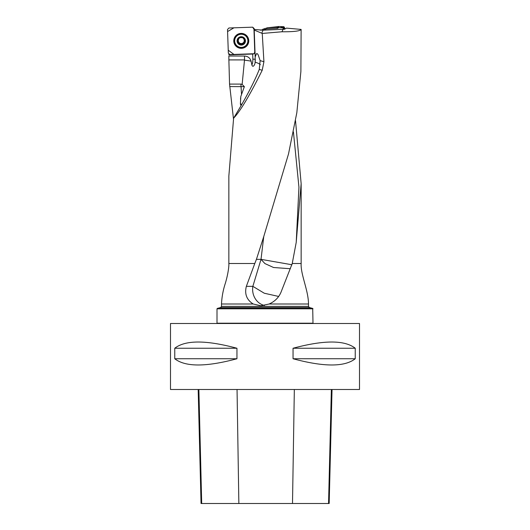 <?xml version="1.0" encoding="UTF-8"?>
<svg xmlns="http://www.w3.org/2000/svg" width="530" height="530" viewBox="0 0 530 530"><rect width="100%" height="100%" fill="white"/><g stroke="black" fill="none" stroke-linecap="round" stroke-linejoin="round"><path stroke-width="0.79" d="M244.509 56.034L244.509 59.903L228.874 59.903L228.854 56.034L244.509 56.034C247.894 56.246 250.087 57.962 251.101 61.182L251.902 65.044C253.068 68.383 255.228 64.004 255.122 62.176L255.175 56.968L256.513 53.629L257.341 53.696L258.17 54.828L260.131 60.619L263.92 61.725L262.251 33.443L281.993 31.767C293.812 31.853 300.192 31.071 301.126 29.415L300.888 71.437L296.827 112.711L288.505 153.965L263.768 236.526L256.427 259.349L261.018 259.349L252.856 286.346L246.351 286.346C244.416 294.011 246.702 299.901 253.207 304.001L260.859 305.784L269.154 304.001C274.785 301.484 278.734 297.569 280.986 292.255L292.242 263.503L301.153 263.503L301.153 183.645L296.21 242.415L292.242 263.503M263.92 61.725L262.211 70.265L259.276 69.41C255.208 79.619 249.04 91.889 240.766 106.205L233.611 118.19C240.163 111.406 249.696 95.426 262.211 70.265M233.611 118.19L228.861 175.914M228.847 175.953L228.847 263.503L254.784 263.503L256.427 259.349M228.874 59.903L229.55 84.091L240.911 84.091A2.431 2.365 -0 0 1 242.144 84.416L244.509 59.903M228.847 54.802L228.933 54.292M295.521 120.681L301.146 183.645M233.485 118.992L229.55 84.091M229.715 86.576L244.363 86.655L242.144 84.416M241.051 105.715L240.388 104.032L240.812 96.486L244.363 86.655M301.126 29.415L286.412 28.11L284.597 29.243L263.079 30.177L254.228 29.435L254.234 30.064L262.251 33.443M255.175 56.968L254.234 30.064M228.854 54.862L252.85 54.027L254.287 53.53L254.751 51.715L253.983 29.759M260.621 30.217L259.985 29.952M312.998 308.805L217.002 308.805L217.002 323.201L312.998 323.201L312.707 308.427L217.293 308.427L217.002 308.805M228.847 263.503C229.112 267.617 227.33 276.839 225.316 283.365C223.11 290.089 221.838 296.966 221.5 304.001L221.5 306.373L220.612 307.532L309.387 307.532L312.707 308.427M254.784 263.503L246.351 286.346M170.501 323.499L359.499 323.499L359.499 389.504L170.501 389.504L170.501 323.499M355.239 348.25L355.239 358.75C344.672 367.051 323.943 367.051 293.05 358.75L293.05 348.25C323.943 339.955 344.672 339.955 355.239 348.25L293.05 348.25M236.95 348.25L236.95 358.75C206.057 367.051 185.328 367.051 174.761 358.75L174.761 348.25C185.328 339.955 206.057 339.955 236.95 348.25L174.761 348.25M198.174 389.504L201.042 503.5L329.176 503.5L332.038 389.504M174.761 358.75L236.95 358.75M293.05 358.75L355.239 358.75M253.32 53.987L254.393 53.404M260.131 60.619L259.276 69.41M251.902 65.044A15.602 15.542 180 0 0 252.863 59.108L255.261 59.234A18 17.934 0 0 1 255.268 59.857L255.261 59.287M263.079 30.177L261.714 33.238M281.993 31.767L283.172 29.117M291.97 264.755L261.018 259.349L263.755 236.546M290.38 268.736L273.546 267.504L264.901 263.562L261.018 259.349M278.674 296.456L264.278 293.229L252.856 286.346A16.503 14.873 90 0 0 264.43 305.452M240.812 96.486L240.514 99.17M242.044 37.385L244.549 38.856L244.25 40.684L244.767 39.379M244.25 40.452A2.981 2.975 180 0 0 243.323 38.425M242.044 37.511L241.13 37.047A3.869 3.849 0 0 1 244.549 38.856L244.588 39.571M244.25 40.711A2.981 2.975 0 0 1 242.846 43.102L243.807 42.943L244.853 41.903M244.25 40.684L244.681 42.705L243.807 42.943M244.648 41.658L244.681 42.705A3.869 3.849 0 0 1 241.402 44.745L239.865 43.208A2.981 2.975 0 0 1 238.288 40.691L237.851 39.087L240.256 37.338M243.807 43.235L241.402 44.745A3.869 3.849 0 0 1 237.99 42.937L238.288 41.022M240.487 44.083L242.276 44.05M242.276 43.824L242.846 43.102A2.981 2.975 0 0 1 239.865 43.208L238.898 43.109L237.771 42.095M240.487 44.248L237.99 42.937L237.95 41.89M237.678 39.578L238.288 40.691A2.981 2.975 0 0 1 239.07 38.571M237.884 39.803L237.851 39.087A3.869 3.849 0 0 1 241.13 37.047L240.256 37.57M240.216 37.802A2.981 2.975 0 0 1 242.104 37.729M237.99 42.937A3.869 3.849 0 0 1 237.851 39.087M244.549 38.856A3.869 3.849 0 0 1 244.681 42.705M247.868 40.777A6.599 6.572 180 0 0 241.15 34.165A6.599 6.572 180 0 0 234.671 40.777M247.861 40.585A6.599 6.572 180 0 0 241.15 34.245A6.599 6.572 180 0 0 234.671 40.817A6.599 6.572 180 0 0 241.269 47.395A6.599 6.572 180 0 0 247.861 40.585M245.463 40.75A4.2 4.187 180 0 0 239.043 37.352A4.2 4.187 180 0 0 239.295 44.593A4.2 4.187 180 0 0 245.463 40.75M263.052 30.177L266.325 28.978L266.656 27.885L276.898 27.315L278.217 26.5L283.788 26.692L285.094 28.931L280.436 26.579M262.443 29.422L265.57 28.282M278.992 26.526L266.862 27.845L266.544 28.938L277.574 28.355L276.898 27.315M278.217 26.5L278.833 27.646L282.457 27.772L283.788 26.692M284.458 27.182L283.126 28.262L283.451 29.143M283.126 28.262L282.457 27.772M278.833 27.646L277.574 28.355M277.528 26.911L278.171 28.004M253.605 53.749L229.861 54.577L228.344 53.159L227.509 29.508L228.933 27.991L252.671 27.169L233.935 27.818L227.582 31.548L228.238 50.217L233.962 54.431L252.85 54.027M254.195 28.58L254.234 29.707L252.671 27.169L254.195 28.58M248.762 40.611A7.5 7.473 0 0 1 241.528 48.336A7.5 7.473 0 0 1 233.776 41.135A7.5 7.473 0 0 1 241.004 33.403A7.5 7.473 0 0 1 248.762 40.611M240.911 84.091L241.481 93.909M269.154 304.001L308.5 304.001C308.433 290.387 300.503 274.268 301.153 263.503M252.863 59.108L252.684 54.033M221.5 304.001L253.207 304.001M221.5 306.373L308.5 306.373L308.5 304.001M201.698 503.5L198.876 389.504M238.858 503.5L237.049 389.504M292.5 503.5L294.335 389.504M328.547 503.5L331.363 389.504M255.261 59.234L255.268 59.857A18 17.934 0 0 1 255.135 62.036M296.21 242.475L298.947 187.189L293.421 131.917M251.101 61.182A16.198 3.75 6.3 0 0 244.807 60.221M260.369 64.64A16.198 3.75 6.3 0 0 255.122 62.176M241.918 104.218A16.198 3.75 6.3 0 0 240.388 104.032M261.356 29.819L261.615 30.203M234.041 41.088A7.228 7.201 0 0 1 244.661 34.477A7.228 7.201 0 0 1 245.098 46.945A7.228 7.201 0 0 1 234.041 41.088M234.267 41.029A7.003 6.976 0 0 1 245.476 35.205A7.003 6.976 0 0 1 244.509 46.971A7.003 6.976 0 0 1 234.267 41.029M245.456 35.192A6.936 6.91 0 0 1 244.463 46.832A6.936 6.91 0 0 1 237.076 35.192M235.393 37.749A6.546 6.519 0 0 1 247.146 37.749M220.612 307.532L217.293 308.427M309.387 307.532L308.5 306.373M237.056 35.205C239.865 33.344 242.674 33.344 245.476 35.205"/></g></svg>
